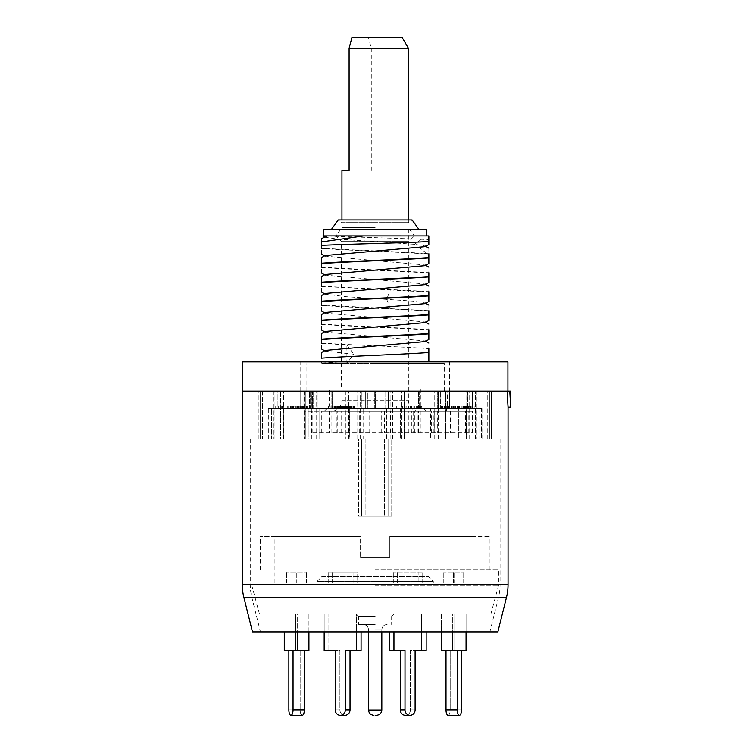 <?xml version="1.0" encoding="UTF-8"?>
<svg xmlns="http://www.w3.org/2000/svg" width="753" height="753" viewBox="0 0 753 753"><rect width="100%" height="100%" fill="white"/><g stroke="black" fill="none" stroke-linecap="round" stroke-linejoin="round"><path stroke-width="0.56" stroke-dasharray="3.77 2.82" d="M467.5 408.653L467.5 391.118L472.423 391.118L467.5 391.118L467.5 408.653L472.423 408.653L467.5 408.653M449.607 391.118L449.607 408.653L478.936 408.653L418.122 408.653L430.556 408.653L430.556 438.952L386.666 438.952L445.832 438.952L430.556 438.952L430.556 408.653L466.531 408.653L466.531 438.952L466.531 408.653L478.936 408.653L478.936 438.952L466.531 438.952L491.427 438.952L489.779 438.952L489.779 391.118L491.427 391.118L472.423 391.118L489.779 391.118L489.779 438.952L481.393 438.952L491.427 438.952L491.427 391.118L487.746 391.118L491.427 391.118L491.427 438.952L478.936 438.952L478.936 408.653L447.31 408.653L447.31 391.118L487.746 391.118L447.31 391.118L447.31 408.653L449.607 408.653L449.588 361.882L375.173 361.882L449.588 361.882M387.757 391.118L306.076 391.118L387.757 391.118M365.327 391.118L385.018 391.118L362.579 391.118L365.327 391.118L365.327 408.653L388.454 408.653L361.892 408.653L365.327 408.653L365.327 391.118M332.214 391.118L301.831 391.118L332.214 391.118L332.214 408.653L271.409 408.653L332.214 408.653L332.214 391.118M303.035 391.118L301.831 391.118L303.035 391.118L303.035 408.653L300.739 408.653L303.035 408.653L303.035 391.118M419.214 391.118L433.144 391.118L419.214 391.118L419.214 408.653L419.214 391.118M435.931 391.118L476.978 391.118L435.931 391.118M445.051 391.118L418.131 391.118L445.832 391.118L445.051 391.118L445.051 438.952L445.051 391.118M445.625 391.118L438.444 391.118L445.625 391.118L445.625 438.952L445.625 391.118M438.444 391.118L440.75 391.118L437.832 391.118L438.444 391.118L438.444 408.653L437.832 408.653L458.408 408.653L438.444 408.653L438.444 391.118M440.75 391.118L449.437 391.118L440.75 391.118L440.75 408.653L449.437 408.653L440.166 408.653L440.75 408.653L440.75 391.118M475.341 438.952L458.408 438.952L458.408 408.653L458.408 438.952L442.152 438.952L442.152 408.653L442.152 438.952L476.978 438.952L475.341 438.952L475.341 391.118L475.341 438.952M361.619 438.952L250.26 438.952L358.607 438.952L358.607 516.031L391.739 516.031L388.727 516.031L388.727 438.952L500.077 438.952L361.619 438.952L361.619 516.031L391.739 516.031L358.607 516.031L358.607 438.952L361.619 438.952L361.619 516.031L388.727 516.031L388.727 438.952L361.619 438.952L361.619 516.031M280.653 438.952L308.193 438.952L280.653 438.952L280.653 391.118L300.899 391.118L274.139 391.118L280.653 391.118L280.653 438.952M300.739 408.653L300.739 391.118L301.831 391.118L262.59 391.118L300.739 391.118L300.739 408.653L271.409 408.653L271.409 438.952L258.919 438.952L271.409 438.952L271.409 408.653L310.754 408.653L300.748 408.653L300.748 405.999L281.274 405.999L300.748 405.999M308.193 438.952L349.74 438.952L304.513 438.952L308.193 438.952L308.193 408.653L291.938 408.653L312.504 408.653L308.193 408.653L308.193 438.952M349.74 438.952L363.68 438.952L363.68 408.653L374.759 408.653L367.389 408.653L367.389 391.118L345.881 391.118L375.173 391.118L242.419 391.118L507.917 391.118L345.881 391.118L375.587 391.118L367.389 391.118L367.389 408.653L363.68 408.653L386.666 408.653L363.68 408.653L363.68 438.952L386.666 438.952L345.881 438.952L349.74 438.952L349.74 408.653L319.78 408.653L361.892 408.653L361.892 391.118L361.892 408.653L349.74 408.653L349.74 438.952M250.26 438.952L250.26 584.582A53.152 53.152 0 0 0 251.85 597.477L260.453 631.899L489.883 631.899L260.453 631.899M500.077 438.952L500.077 584.582A53.152 53.152 0 0 1 498.495 597.477L489.883 631.899M388.727 438.952L388.727 516.031L388.727 438.952M497.855 631.899L252.481 631.899M508.049 407.062L508.049 391.118L242.287 391.118M508.049 391.118L510.713 391.118M507.917 361.882L242.419 361.882M375.173 361.882L300.758 361.882L375.173 361.882M305.285 391.118L331.932 391.118L304.513 391.118L305.285 391.118L305.285 438.952L305.285 391.118M304.711 391.118L311.902 391.118L304.711 391.118L304.711 438.952L304.711 391.118M311.902 391.118L309.587 391.118L312.504 391.118L311.902 391.118L311.902 408.653L311.902 391.118M309.587 391.118L300.899 391.118L309.587 391.118L309.587 408.653L300.899 408.653L310.17 408.653L309.587 408.653L309.587 391.118M275.005 391.118L313.144 391.118L275.005 391.118L275.005 438.952L275.005 391.118M314.406 391.118L313.144 391.118L314.406 391.118M319.78 438.952L319.78 408.653L319.78 438.952M283.815 438.952L283.815 408.653L283.815 438.952M291.938 438.952L291.938 408.653L291.938 438.952M260.557 391.118L277.913 391.118L260.557 391.118L260.557 438.952L260.557 391.118M277.913 391.118L282.836 391.118L277.913 391.118L277.913 408.653L282.836 408.653L277.913 408.653L277.913 391.118M262.59 391.118L258.919 391.118L262.59 391.118L262.59 438.952L262.59 391.118M258.919 438.952L258.919 391.118L258.919 438.952M268.953 438.952L268.953 408.653L277.913 408.653L268.332 408.653L268.953 408.653L268.953 438.952M282.836 408.653L282.836 391.118L282.836 408.653M400.605 408.653L388.454 408.653L388.454 391.118L388.454 408.653L430.556 408.653L400.605 408.653L400.605 438.952L400.605 408.653M446.397 408.653L303.948 408.653L446.397 408.653L446.397 411.317L303.948 411.317L303.948 408.653M332.346 408.653L350.136 408.653L332.346 408.653L332.346 405.999L344.695 405.999L328.515 405.999L350.136 405.999L332.346 405.999M295.976 408.653L275.203 408.653L297.2 408.653L295.976 408.653L295.976 405.999L290.969 405.999L307.789 405.999L275.203 405.999L295.976 405.999M353.534 408.653L332.017 408.653L353.534 408.653L353.534 405.999L354.607 405.999L334.925 405.999L353.534 405.999M406.582 408.653L421.784 408.653L406.582 408.653L406.582 405.999L418.649 405.999L396.709 405.999L421.143 405.999L406.582 405.999M446.99 408.653L471.218 408.653L446.99 408.653L446.99 405.999L441.042 405.999L471.218 405.999L446.99 405.999M403.401 408.653L420.908 408.653L402.441 408.653L403.401 408.653L403.401 405.999L420.908 405.999L403.401 405.999M445.522 408.653L474.164 408.653L444.006 408.653L445.522 408.653L445.522 405.999L474.164 405.999L445.522 405.999M375.587 391.118L382.948 391.118L375.587 391.118L375.587 408.653L382.948 408.653L374.759 408.653L375.587 408.653L375.587 391.118M386.666 438.952L386.666 408.653L382.948 408.653L382.948 391.118L382.948 408.653L386.666 408.653L386.666 438.952M491.427 438.952L491.427 391.118L491.427 438.952M481.393 408.653L472.423 408.653L472.423 391.118L472.423 408.653L482.005 408.653L481.393 408.653L481.393 438.952L481.393 408.653M446.397 411.317L447.941 411.317L447.941 432.58L473.129 432.58L311.573 432.58L447.941 432.58M454.991 432.58L454.991 411.317L303.948 411.317M401.048 411.317L445.861 411.317L401.048 411.317L401.048 432.58M472.526 432.58L472.526 411.317L473.129 411.317L447.941 411.317M472.526 411.317L454.991 411.317M359.699 432.58L359.699 411.317L331.857 411.317L336.262 411.317L336.262 432.58M359.699 411.317L426.198 411.317L420.88 405.999L329.456 405.999L420.88 405.999L420.88 387.927L329.456 387.927L329.456 405.999L324.148 411.317L349.288 411.317L349.288 432.58M324.148 411.317L418.489 411.317L414.084 411.317L414.084 432.58M426.198 411.317L363.821 411.317L413.143 411.317L413.115 432.58M337.231 432.58L337.231 411.307L336.262 411.317M414.084 411.317L417.529 411.317M397.104 411.317L386.515 411.317M363.821 411.317L332.817 411.317M375.173 227.679L341.947 227.679L375.173 227.679M375.173 235.915L323.611 235.915L375.173 235.915M414.366 235.915L335.97 235.915L414.366 235.915L409.058 241.224L341.288 241.224L335.97 235.915L341.947 227.679L341.947 400.681L408.39 400.681L341.947 400.681C341.325 407.138 337.777 410.686 331.32 411.317M341.288 241.224L409.058 241.224L409.058 387.927L341.288 387.927L341.288 241.224M409.058 387.927L341.288 387.927M420.88 387.927L329.456 387.927M353.242 411.317L349.288 411.317M332.882 408.653L332.882 405.999L352.103 405.999L332.873 405.999L332.873 408.653M332.798 408.653L332.798 405.999M334.134 408.653L334.134 405.999M336.365 408.653L336.365 405.999M338.765 408.653L338.765 405.999M341.787 408.653L341.787 405.999M344.281 408.653L344.281 405.999M346.502 408.653L346.502 405.999L346.512 408.653M348.46 408.653L348.46 405.999M349.872 408.653L349.872 405.999M350.136 408.653L350.136 405.999M349.684 408.653L349.684 405.999M348.262 408.653L348.262 405.999M346.389 408.653L346.389 405.999L346.399 408.653L341.853 408.653L341.843 405.999L341.853 408.653L336.083 408.653L340.893 408.653L340.864 405.999L340.893 408.653L346.399 408.653M344.065 408.653L344.065 405.999M339.443 408.653L339.443 405.999M336.412 408.653L336.412 405.999M333.927 408.653L333.927 405.999M332.148 408.653L332.148 405.999M330.191 408.653L330.191 405.999M328.779 408.653L328.779 405.999M328.515 408.653L328.515 405.999M328.873 408.653L328.873 405.999M331.094 408.653L331.094 405.999M331.179 408.653L331.179 405.999M331.979 408.653L331.979 405.999M333.042 408.653L333.042 405.999M335.706 408.653L335.706 405.999M337.306 408.653L337.306 405.999M339.179 408.653L339.179 405.999L339.198 408.653M342.116 408.653L342.116 405.999M344.168 408.653L344.168 405.999M344.695 408.653L344.695 405.999M340.968 408.653L340.968 405.999M338.474 408.653L338.474 405.999M336.252 408.653L336.252 405.999M334.294 408.653L334.294 405.999M334.925 408.653L334.925 405.999M335.292 408.653L335.292 405.999L335.283 408.653L336.092 408.653L335.283 408.653M336.092 408.653L336.092 405.999L336.083 408.653M337.335 408.653L337.335 405.999M339.029 408.653L339.029 405.999M342.502 408.653L342.502 405.999M345.608 408.653L345.608 405.999M346.672 408.653L346.672 405.999M347.472 408.653L347.472 405.999M347.557 408.653L347.557 405.999M347.199 408.653L347.199 405.999M345.147 408.653L345.147 405.999M343.726 408.653L343.745 405.999M340.252 408.653L340.252 405.999M337.146 408.653L337.146 405.999L337.137 408.653M293.425 408.653L293.425 405.999M292.108 408.653L292.108 405.999M297.2 408.653L297.2 405.999M281.161 408.653L281.161 405.999M275.203 408.653L275.203 405.999M278.29 408.653L278.29 405.999M283.373 408.653L283.373 405.999M293.237 408.653L293.237 405.999M290.517 408.653L290.517 405.999M289.02 408.653L289.02 405.999M287.966 408.653L287.966 405.999M287.712 408.653L287.712 405.999M288.681 408.653L288.681 405.999M290.63 408.653L290.63 405.999M293.359 408.653L293.359 405.999M295.825 408.653L295.825 405.999M299.27 408.653L299.27 405.999M302.264 408.653L302.264 405.999M304.984 408.653L304.984 405.999M306.48 408.653L306.48 405.999M307.535 408.653L307.535 405.999M307.789 408.653L307.789 405.999M306.819 408.653L306.819 405.999M304.871 408.653L304.871 405.999M302.753 408.653L302.753 405.999M301.708 408.653L301.708 405.999M303.826 408.653L303.826 405.999M304.532 408.653L304.532 405.999M304.447 408.653L304.447 405.999M303.393 408.653L303.393 405.999M302.075 408.653L302.075 405.999M300.315 408.653L300.315 405.999M298.113 408.653L298.113 405.999M296.089 408.653L296.089 405.999M294.856 408.653L294.856 405.999M293.181 408.653L293.181 405.999M291.675 408.653L291.675 405.999M290.969 408.653L290.969 405.999M291.053 408.653L291.053 405.999M310.754 408.653L310.754 405.999M309.539 408.653L309.539 405.999M302.329 408.653L302.329 405.999M294.065 405.999L286.084 405.999L297.51 405.999L294.065 405.999L294.065 408.653L286.084 408.653L286.084 405.999M281.274 408.653L281.274 405.999M292.653 408.653L292.653 405.999M282.488 408.653L282.488 405.999M298.725 408.653L298.725 405.999M304.353 408.653L304.353 405.999M296.258 408.653L296.258 405.999M301.115 408.653L301.115 405.999M286.084 408.653L294.065 408.653M297.51 408.653L297.51 405.999M354.409 408.653L354.409 405.999M352.197 408.653L352.197 405.999M350.625 408.653L350.625 405.999M346.992 408.653L346.992 405.999M344.94 408.653L344.94 405.999M342.653 408.653L342.653 405.999L342.653 408.653M340.817 408.653L340.817 405.999M338.031 408.653L338.031 405.999L338.05 408.653M340.29 408.653L340.29 405.999M341.222 408.653L341.222 405.999M342.606 408.653L342.606 405.999M346.258 408.653L346.258 405.999M348.978 408.653L348.978 405.999M351.002 408.653L351.002 405.999M351.67 408.653L351.67 405.999M352.103 408.653L352.103 405.999M352.075 408.653L352.075 405.999M351.124 408.653L351.124 405.999M349.26 408.653L349.26 405.999M347.425 408.653L347.425 405.999M344.46 408.653L344.46 405.999M341.702 408.653L341.702 405.999M343.509 408.653L343.509 405.999M345.749 408.653L345.749 405.999M346.182 408.653L346.182 405.999M346.135 408.653L346.135 405.999M345.655 408.653L345.655 405.999M344.036 408.653L344.036 405.999M342.191 408.653L342.191 405.999M339.688 408.653L339.688 405.999M337.881 408.653L337.881 405.999M335.847 408.653L335.847 405.999M334.972 408.653L334.972 405.999M334.784 408.653L334.784 405.999M332.515 408.653L332.515 405.999M332.017 408.653L332.017 405.999M334.21 408.653L334.21 405.999M341.457 408.653L341.457 405.999M347.924 408.653L347.924 405.999M348.394 408.653L348.394 405.999M348.903 408.653L348.903 405.999M348.705 408.653L348.705 405.999M347.613 408.653L347.613 405.999M350.352 408.653L350.352 405.999M351.98 408.653L351.98 405.999M353.383 408.653L353.383 405.999M354.343 408.653L354.343 405.999M354.607 408.653L354.607 405.999M408.663 408.653L408.663 405.999M410.281 408.653L410.281 405.999M421.784 405.999L421.162 405.999L421.784 405.999L421.784 408.653M398.017 408.653L398.017 405.999M396.709 408.653L396.709 405.999M416.24 408.653L416.24 405.999M418.122 408.653L418.122 405.999M418.649 408.653L418.649 405.999M418.602 408.653L418.602 405.999M417.877 408.653L417.877 405.999M416.061 408.653L416.061 405.999M414.395 408.653L414.395 405.999M412.051 408.653L412.051 405.999M411.684 408.653L411.684 405.999M413.002 408.653L413.002 405.999M401.349 408.653L401.349 405.999M417.529 408.653L417.529 405.999M419.148 408.653L419.148 405.999M420.616 408.653L420.616 405.999M421.143 408.653L421.143 405.999L421.162 408.653M420.023 408.653L420.023 405.999M417.793 408.653L417.793 405.999M416.127 408.653L416.127 405.999M412.955 408.653L412.955 405.999M410.762 408.653L410.762 405.999M408.051 408.653L408.051 405.999M444.185 408.653L444.185 405.999M449.39 408.653L449.39 405.999M452.807 408.653L452.807 405.999M454.624 408.653L454.624 405.999M457.259 408.653L457.259 405.999M458.285 408.653L458.285 405.999M458.502 408.653L458.502 405.999M465.636 408.653L457.175 408.653L459.528 408.653L459.499 405.999L467.999 405.999L457.175 405.999L459.528 405.999L459.528 408.653L467.999 408.653L465.636 408.653L465.636 405.999M461.9 408.653L461.9 405.999M464.714 408.653L464.714 405.999M466.531 408.653L466.531 405.999M469.166 408.653L469.166 405.999M470.39 408.653L470.39 405.999M471.218 408.653L471.218 405.999M470.841 408.653L470.841 405.999M470.06 408.653L470.06 405.999M468.47 408.653L468.47 405.999M465.674 408.653L465.674 405.999M463.264 408.653L463.264 405.999M459.848 408.653L459.848 405.999M458.031 408.653L458.031 405.999M456.007 408.653L456.007 405.999M454.784 408.653L454.784 405.999M454.567 408.653L454.567 405.999M453.57 408.653L453.57 405.999M450.972 408.653L450.972 405.999M447.555 408.653L447.555 405.999M445.738 408.653L445.738 405.999M443.103 408.653L443.103 405.999M441.879 408.653L441.879 405.999M441.042 408.653L441.042 405.999M441.427 408.653L441.427 405.999M442.604 408.653L442.604 405.999M445.428 405.999L455.894 405.999L444.468 405.999L445.428 405.999L445.428 408.653L446.821 408.653L446.821 405.999M446.821 408.653L445.428 408.653M448.816 408.653L448.816 405.999M451.828 408.653L451.828 405.999M453.645 408.653L453.645 405.999M455.471 408.653L455.471 405.999M455.894 408.653L455.894 405.999M455.716 408.653L455.716 405.999M454.934 408.653L454.934 405.999M453.541 408.653L453.541 405.999M451.546 408.653L451.546 405.999M448.534 408.653L448.534 405.999M446.717 408.653L446.717 405.999M444.891 408.653L444.891 405.999M444.468 408.653L444.468 405.999M444.647 408.653L444.647 405.999M467.029 408.653L467.029 405.999M463.039 408.653L463.039 405.999M460.836 408.653L460.836 405.999M459.622 408.653L459.622 405.999M458.201 408.653L458.201 405.999M457.175 408.653L457.175 405.999M457.353 408.653L457.353 405.999M458.135 408.653L458.135 405.999M462.126 408.653L462.126 405.999M464.337 408.653L464.337 405.999M465.552 408.653L465.552 405.999M466.973 408.653L466.973 405.999M467.999 408.653L467.999 405.999M467.82 408.653L467.82 405.999M404.596 408.653L404.596 405.999M402.441 408.653L402.441 405.999M405.161 408.653L405.161 405.999M406.121 408.653L406.121 405.999M419.713 408.653L419.713 405.999M420.908 408.653L420.908 405.999M474.164 408.653L474.164 405.999M444.006 408.653L444.006 405.999M467.773 408.653L467.773 405.999M461.994 408.653L461.994 405.999M466.869 408.653L466.869 405.999M472.649 408.653L472.649 405.999M375.173 363.473L444.27 363.473L375.173 363.473M325.108 350.446L325.108 351.067L353.741 354.174L346.888 363.473L428.852 363.473L321.484 363.473L346.888 363.473L321.484 361.967L321.484 363.473L321.484 361.967M321.484 358.155L321.484 352.545M428.852 305.087L428.852 310.697L321.484 305.012L321.484 301.586M321.484 329.983L321.484 320.571M321.484 320.194L321.484 314.585M321.484 323.997C345.693 325.889 404.653 327.79 428.852 329.682L428.852 324.072M346.888 363.473L346.879 344.874L321.484 343.359L321.484 339.556M321.484 339.17L321.484 333.57M321.484 342.982C345.693 344.874 404.653 346.766 428.852 348.667L428.852 343.057M325.108 293.491L325.108 294.122L345.994 296.682L412.945 301.115L425.229 302.988L425.229 303.61M325.108 312.476L325.108 313.107L425.229 321.973L425.229 322.595M325.108 331.461L325.108 332.092L425.229 340.958L425.229 341.58M321.484 310.998L321.484 305.398C345.693 307.29 404.653 309.182 428.852 311.074L428.852 310.697M428.852 311.074L428.852 314.886M428.852 248.142L428.852 253.752L427.243 253.629C402.177 251.775 345.156 249.921 321.484 248.066L321.484 241.929M321.484 273.038L321.484 263.616M321.484 263.239L321.484 257.63M321.484 267.051C345.693 268.943 404.653 270.835 428.852 272.737L428.852 267.127M321.484 292.023L321.484 282.601M321.484 282.224L321.484 276.615M321.484 286.027C345.693 287.928 404.653 289.82 428.852 291.712L428.852 286.112M321.484 301.209L321.484 295.6M325.032 236.593L325.108 237.167L336.525 238.955L414.611 244.33L425.229 246.033L425.229 246.664M325.108 255.531L325.108 256.152L425.229 265.018L425.229 265.649M325.108 274.516L325.108 275.137L425.229 284.003L425.229 284.634M321.484 254.053L321.484 248.443C345.693 250.335 404.653 252.236 428.852 254.128L428.852 253.752M428.852 254.128L428.852 257.94M428.852 241.497L428.852 239.661L421.52 239.238L323.771 235.915M321.484 286.413L390.346 289.952L386.666 299.252L390.346 308.551M321.484 267.428C345.693 269.32 404.653 271.221 428.852 273.113L428.852 276.916M428.852 239.661L428.852 235.915L333.701 235.915M323.611 229.533L426.725 229.533M341.947 219.961L341.947 222.643L375.173 222.643L341.947 222.643L338.248 219.961L412.098 219.961L408.39 222.643L375.173 222.643L408.39 222.643L408.39 219.961M408.39 48.277L371.285 48.277L368.499 37.65L402.253 37.65M349.1 170.536L341.947 170.536M371.285 170.536L371.285 48.277M351.896 37.65L368.499 37.65M390.346 289.952L428.852 292.098L428.852 295.901M346.879 344.874L353.741 354.174M321.484 348.968L321.484 343.359M321.484 324.374C345.693 326.275 404.653 328.167 428.852 330.059L428.852 333.871M428.852 361.882L428.852 348.667M405.001 709.872L400.323 709.872L400.323 650.507L389.273 650.507L405.001 650.507L405.001 709.872A5.478 5.055 90 0 0 410.056 715.35A5.478 5.055 90 0 0 415.11 709.872L410.432 709.872A5.478 5.055 -90 0 1 405.378 715.35A5.478 5.055 -90 0 0 410.432 709.872L410.432 650.507L426.16 650.507L426.16 613.827L389.273 613.827L426.16 613.827L426.16 631.899M393.951 631.899L393.951 613.827L389.273 613.827L393.951 613.827L393.951 650.507L389.273 650.507L389.273 631.899M421.482 650.507L426.16 650.507L421.482 650.507L421.482 613.827L421.482 650.507L410.432 650.507L410.432 709.872L415.11 709.872M375.173 613.827L490.937 613.827L375.173 613.827M308.918 631.899L308.918 613.827L284.286 613.827L297.623 613.827L297.623 650.507L293.049 650.507L304.344 650.507L293.049 650.507L293.049 709.872A5.478 2.099 -90 0 1 290.95 715.35A5.478 2.099 -90 0 1 288.86 709.872L300.155 709.872L300.155 650.507L284.286 650.507L284.286 631.899M288.86 709.872L300.155 709.872A5.478 2.099 90 0 0 302.245 715.35A5.478 2.099 90 0 1 300.155 709.872L300.155 650.507L284.286 650.507L295.571 650.507L295.571 613.827L284.286 613.827L295.571 613.827L295.571 650.507L300.155 650.507L288.86 650.507M297.623 650.507L308.918 650.507L304.344 650.507L308.918 650.507L308.918 613.827L297.623 613.827L297.623 631.899M361.073 631.899L361.073 613.827L356.395 613.827L356.395 650.507L345.345 650.507L345.345 709.872A5.478 5.055 -90 0 1 340.29 715.35A5.478 5.055 -90 0 1 335.226 709.872L339.904 709.872A5.478 5.055 90 0 0 344.968 715.35A5.478 5.055 90 0 1 339.904 709.872L339.904 650.507L324.176 650.507L324.176 613.827L328.854 613.827L328.854 650.507L328.854 613.827L361.073 613.827L324.176 613.827L356.395 613.827L324.176 613.827L324.176 631.899M446.002 709.872A5.478 2.099 -90 0 0 448.091 715.35A5.478 2.099 -90 0 0 450.19 709.872L461.485 709.872A5.478 2.099 90 0 1 459.386 715.35A5.478 2.099 90 0 1 457.297 709.872L446.002 709.872L446.002 650.507L441.427 650.507L441.427 613.827L466.06 613.827L452.722 613.827L452.722 631.899M466.06 631.899L466.06 613.827L454.765 613.827L454.765 650.507L454.765 613.827L466.06 613.827L466.06 650.507L450.19 650.507L461.485 650.507M441.427 631.899L441.427 613.827L452.722 613.827L452.722 650.507L457.297 650.507L457.297 709.872M344.968 715.35A5.478 5.055 90 0 0 350.023 709.872L350.023 650.507L361.073 650.507L361.073 613.827L356.395 613.827L356.395 631.899M375.173 585.655L498.486 585.655L375.173 585.655M375.173 569.71L498.486 569.71L375.173 569.71M389.79 557.22L375.173 557.22L389.79 557.22L389.79 536.494L489.977 536.494L389.79 536.494L476.16 536.494L389.79 536.494L389.79 557.22L375.173 557.22L389.79 557.22L389.79 536.494L389.79 557.22M360.555 557.22L375.173 557.22L360.555 557.22L375.173 557.22L360.555 557.22L360.555 536.494L260.359 536.494L360.555 536.494L274.177 536.494L360.555 536.494L360.555 557.22M375.173 583.001L274.177 583.001L375.173 583.001M296.268 583.001L306.556 583.001L286.639 583.001L296.268 583.001L296.268 572.054L286.639 572.054L306.556 572.054L286.639 572.054L296.268 572.054L296.268 583.001M357.044 583.001L328.204 583.001L357.044 583.001L328.204 583.001L357.044 583.001L357.044 572.054L328.204 572.054L357.044 572.054L328.204 572.054L357.044 572.054L357.044 583.001M418.15 583.001L393.301 583.001L422.132 583.001L418.15 583.001L418.15 572.054L422.132 572.054L393.301 572.054L422.132 572.054L418.15 572.054L418.15 583.001M454.078 583.001L443.781 583.001L463.697 583.001L454.078 583.001L454.078 572.054L463.697 572.054L443.781 572.054L463.697 572.054L454.078 572.054L454.078 583.001M317.051 583.001L433.295 583.001L317.051 583.001L433.295 583.001L317.051 583.001L317.051 581.401L433.295 581.401L317.051 581.401L321.87 576.619L428.476 576.619L433.295 581.401L428.476 576.619L321.87 576.619L317.051 581.401L317.051 583.001M286.639 583.001L286.639 572.054L286.639 583.001M306.556 583.001L306.556 572.054L306.556 583.001M296.936 583.001L296.936 572.054L296.936 583.001M353.053 583.001L353.053 572.054L353.053 583.001M332.195 583.001L332.195 572.054L332.195 583.001M328.204 583.001L328.204 572.054L328.204 583.001M422.132 583.001L422.132 572.054L422.132 583.001M393.301 583.001L393.301 572.054L393.301 583.001M397.283 583.001L397.283 572.054L397.283 583.001M463.697 583.001L463.697 572.054L463.697 583.001M443.781 583.001L443.781 572.054L443.781 583.001M453.41 583.001L453.41 572.054L453.41 583.001M433.295 583.001L433.295 581.401L433.295 583.001M321.87 576.619L428.476 576.619L321.87 576.619M302.245 715.35A5.478 2.099 90 0 0 304.344 709.872L304.344 650.507M335.226 709.872L339.904 709.872L339.904 650.507L328.854 650.507M350.023 650.507L356.395 650.507M400.323 709.872A5.478 5.055 -90 0 0 405.378 715.35M393.951 650.507L400.323 650.507M461.485 709.872L450.19 709.872L450.19 650.507L466.06 650.507L450.19 650.507L450.19 709.872A5.478 2.099 -90 0 1 448.091 715.35M446.002 650.507L452.722 650.507M375.173 624.463L358.692 624.463L375.173 624.463M375.173 715.35L376.5 715.35L375.173 715.35M487.746 438.952L487.746 391.118L487.746 438.952M438.547 438.952L438.547 391.118L438.547 438.952M434.208 438.952L434.208 391.118L434.208 438.952M418.414 408.653L418.414 391.118L418.414 408.653M433.144 408.653L433.144 391.118L433.144 408.653M437.192 408.653L437.192 391.118L437.192 408.653M476.207 438.952L476.207 391.118L476.207 438.952M469.693 438.952L469.693 391.118L469.693 438.952M466.794 438.952L466.794 391.118L466.794 438.952M449.437 408.653L449.437 391.118L449.437 408.653M440.166 408.653L440.166 391.118L440.166 408.653M365.873 438.952L365.873 516.031L365.873 438.952M384.472 438.952L384.472 516.031L384.472 438.952M500.077 584.582L250.26 584.582L500.077 584.582M391.739 516.031L391.739 438.952L391.739 516.031M498.495 597.477L251.85 597.477L498.495 597.477M506.468 597.477L243.878 597.477M508.049 584.582L242.287 584.582M311.798 438.952L311.798 391.118L311.798 438.952M316.128 438.952L316.128 391.118L316.128 438.952M331.932 408.653L331.932 391.118L331.932 408.653M331.122 408.653L331.122 391.118L331.122 408.653M317.201 408.653L317.201 391.118L317.201 408.653M313.144 408.653L313.144 391.118L313.144 408.653M274.139 438.952L274.139 391.118L274.139 438.952M283.542 438.952L283.542 391.118L283.542 438.952M300.899 408.653L300.899 391.118L300.899 408.653M310.17 408.653L310.17 391.118L310.17 408.653M346.088 438.952L346.088 391.118L346.088 438.952M348.545 438.952L348.545 391.118L348.545 438.952M357.75 438.952L357.75 391.118L357.75 438.952M360.207 438.952L360.207 391.118L360.207 438.952M390.139 438.952L390.139 391.118L390.139 438.952M374.759 408.653L374.759 391.118L374.759 408.653M392.595 438.952L392.595 391.118L392.595 438.952M401.801 438.952L401.801 391.118L401.801 438.952M404.257 438.952L404.257 391.118L404.257 438.952M385.018 408.653L385.018 391.118L385.018 408.653M433.888 432.58L433.888 411.317M342.022 432.58L342.022 411.317M381.234 432.58L381.234 411.317M384.388 411.317L384.388 432.58M411.383 432.58L411.383 411.317M414.414 432.58L414.414 411.317M434.255 411.317L434.255 432.58M437.295 411.317L437.295 432.58M465.401 432.58L465.401 411.317M468.206 432.58L468.206 411.317M450.52 411.317L450.52 432.58M431.309 432.58L431.309 411.317M420.983 411.317L420.983 432.58M341.683 432.58L341.683 411.317M320.147 432.58L320.147 411.317M312.824 432.58L312.824 411.317M321.747 432.58L321.747 411.317M329.353 411.317L329.353 432.58M333.108 432.58L333.108 411.317M365.958 411.317L365.958 432.58M417.237 432.58L417.237 411.317M408.314 432.58L408.314 411.317M390.638 432.58L390.638 411.317M369.111 432.58L369.111 411.317M421.52 239.238L414.611 244.33L427.243 253.629M293.049 709.872L304.344 709.872M345.345 709.872L350.023 709.872M375.173 616.481L358.692 616.481L375.173 616.481M375.173 629.772L381.818 629.772L375.173 629.772M368.528 631.899L368.528 629.772C368.245 626.571 366.466 624.802 363.21 624.463C366.466 624.802 368.245 626.571 368.528 629.772L368.528 710.032L381.818 710.032C381.479 713.242 379.71 715.011 376.5 715.35M476.978 391.118L476.978 438.952L476.978 391.118M437.832 391.118L437.832 408.653L437.832 391.118M445.832 391.118L445.832 438.952L445.832 391.118M300.758 391.118L300.758 361.882M273.358 391.118L273.358 438.952L273.358 391.118M312.504 391.118L312.504 408.653L312.504 391.118M304.513 391.118L304.513 438.952L304.513 391.118M268.332 438.952L268.332 408.653M345.881 391.118L345.881 438.952L345.881 391.118M404.455 391.118L404.455 438.952L404.455 391.118M482.005 438.952L482.005 408.653M473.129 432.58L473.129 411.317M419.026 411.317C412.569 410.686 409.02 407.138 408.39 400.681L408.39 227.679L414.348 235.915M311.573 432.58L311.573 411.317M331.857 432.58L331.857 411.317M418.489 432.58L418.489 411.317M306.076 391.118L306.076 363.473M444.27 391.118L444.27 363.473M425.774 303.299L425.229 302.988M425.774 322.284L425.229 321.973M425.774 341.269L425.229 340.958M425.774 246.353L425.229 246.033M425.774 265.338L425.229 265.018M425.774 284.314L425.229 284.003M325.108 237.167L324.571 236.856M325.108 256.152L324.571 255.841M325.108 275.137L324.571 274.826M325.108 294.122L324.571 293.811M325.108 313.107L324.571 312.796M325.108 332.092L324.571 331.772M325.108 351.067L324.571 350.757M490.937 613.827L498.486 585.655L498.486 569.71M259.409 613.827L251.86 585.655L251.86 569.71M489.977 569.71L489.977 536.494M260.359 569.71L260.359 536.494M476.16 583.001L476.16 536.494M274.177 583.001L274.177 536.494M358.692 616.481L356.037 613.827L358.692 616.481L358.692 624.463L358.692 616.481M391.645 616.481L394.308 613.827L391.645 616.481L391.645 624.463L391.645 616.481M381.818 710.032L381.818 629.772C382.1 626.571 383.87 624.802 387.127 624.463C383.87 624.802 382.1 626.571 381.818 629.772L381.818 631.899M368.528 710.032C368.857 713.242 370.636 715.011 373.846 715.35"/><path stroke-width="1.13" d="M508.049 584.582A53.152 53.152 0 0 1 506.468 597.477L497.855 631.899L252.481 631.899L243.878 597.477A53.152 53.152 0 0 1 242.287 584.582L242.287 391.118L507.089 391.118L508.049 407.062L508.049 584.582L242.287 584.582M507.089 391.118L510.713 391.118L510.713 407.062L508.049 407.062M509.772 391.118L510.713 407.062M242.419 391.118L242.419 361.882L507.917 361.882L507.917 391.118M428.852 333.871L428.852 333.485C404.653 335.386 345.693 337.278 321.484 339.17L321.484 339.556C345.693 337.655 404.653 335.763 428.852 333.871L428.852 339.481L425.229 341.58L325.108 350.446L321.484 352.545L321.484 358.155C345.693 356.263 404.653 354.371 428.852 352.47L428.852 348.667M321.484 343.359L321.484 333.57L325.108 331.461L425.229 322.595L428.852 320.496L428.852 310.697M428.852 314.509C404.653 316.401 345.693 318.293 321.484 320.194L321.484 324.374M428.852 295.901L428.852 295.524C404.653 297.416 345.693 299.308 321.484 301.209L321.484 301.586C345.693 299.694 404.653 297.793 428.852 295.901L428.852 301.511L425.229 303.61L325.108 312.476L321.484 314.585L321.484 320.571C345.693 318.679 404.653 316.778 428.852 314.886M428.852 333.485L428.852 329.682M321.484 305.398L321.484 295.6L325.108 293.491L425.229 284.634L428.852 282.526L428.852 276.539C404.653 278.431 345.693 280.332 321.484 282.224L321.484 276.615L325.108 274.516L425.229 265.649L428.852 263.541L428.852 253.752M428.852 257.554C404.653 259.446 345.693 261.347 321.484 263.239L321.484 267.428M325.108 237.167L322.933 235.905L428.852 235.915L428.852 244.565L425.229 246.664L325.108 255.531L321.484 257.63L321.484 263.616C345.693 261.724 404.653 259.832 428.852 257.94M428.852 276.539L428.852 272.737M428.852 276.916C404.653 278.817 345.693 280.709 321.484 282.601L321.484 286.413M428.852 295.524L428.852 291.712M327.301 235.915L321.484 238.654L321.484 241.929L363.567 235.915M428.852 241.497C410.526 242.795 347.368 244.094 321.484 245.384L321.484 248.443M426.725 235.915L426.725 229.533L323.611 229.533L323.611 235.915M419.026 229.533L412.098 219.961L338.248 219.961L331.32 229.533M341.947 219.961L341.947 170.536L349.1 170.536L349.1 48.277L408.39 48.277L408.39 219.961M349.1 48.277L351.896 37.65L402.253 37.65L408.39 48.277M321.484 245.384L321.484 241.929M428.852 361.882L428.852 352.47M393.951 631.899L393.951 650.507L405.001 650.507L405.001 709.872A5.478 5.055 90 0 0 410.056 715.35L405.378 715.35A5.478 5.055 -90 0 1 400.323 709.872L400.323 650.507M405.378 715.35L410.056 715.35A5.478 5.055 90 0 0 415.11 709.872L415.11 650.507L421.482 650.507M389.273 631.899L389.273 650.507L393.951 650.507M293.049 709.872L304.344 709.872A5.478 2.099 90 0 1 302.245 715.35L290.95 715.35A5.478 2.099 -90 0 0 293.049 709.872L293.049 650.507L297.623 650.507L297.623 631.899M304.344 709.872L304.344 650.507M297.623 650.507L308.918 650.507L308.918 631.899M284.286 631.899L284.286 650.507L288.86 650.507L288.86 709.872A5.478 2.099 -90 0 0 290.95 715.35L302.245 715.35M288.86 709.872L288.86 650.507M328.854 650.507L335.226 650.507L335.226 709.872A5.478 5.055 -90 0 0 340.29 715.35A5.478 5.055 -90 0 0 345.345 709.872L345.345 650.507L356.395 650.507L356.395 631.899M452.722 631.899L452.722 650.507L457.297 650.507L457.297 709.872A5.478 2.099 90 0 0 459.386 715.35A5.478 2.099 90 0 0 461.485 709.872L461.485 650.507L466.06 650.507L466.06 631.899M441.427 631.899L441.427 650.507L452.722 650.507M448.091 715.35L459.386 715.35L448.091 715.35A5.478 2.099 -90 0 1 446.002 709.872L446.002 650.507M461.485 709.872L461.485 650.507M415.11 709.872L415.11 650.507L426.16 650.507L426.16 631.899M345.345 709.872L350.023 709.872A5.478 5.055 90 0 1 344.968 715.35L340.29 715.35L344.968 715.35M350.023 709.872L350.023 650.507M356.395 650.507L361.073 650.507L361.073 631.899M324.176 631.899L324.176 650.507L335.226 650.507L335.226 709.872M375.173 715.35L376.5 715.35L375.173 715.35M506.468 597.477L243.878 597.477M405.001 709.872L400.323 709.872M457.297 709.872L446.002 709.872M381.818 631.899L381.818 710.032L368.528 710.032C368.857 713.242 370.636 715.011 373.846 715.35M428.852 305.087L425.229 302.988M428.852 324.072L425.229 321.973M428.852 343.057L425.229 340.958M428.852 248.142L425.229 246.033M428.852 267.127L425.229 265.018M428.852 286.112L425.229 284.003M325.108 256.152L321.484 254.053M325.108 275.137L321.484 273.038M325.108 294.122L321.484 292.023M325.108 313.107L321.484 310.998M325.108 332.092L321.484 329.983M325.108 351.067L321.484 348.968M368.528 631.899L368.528 710.032M381.818 710.032C381.479 713.242 379.71 715.011 376.5 715.35"/></g></svg>
